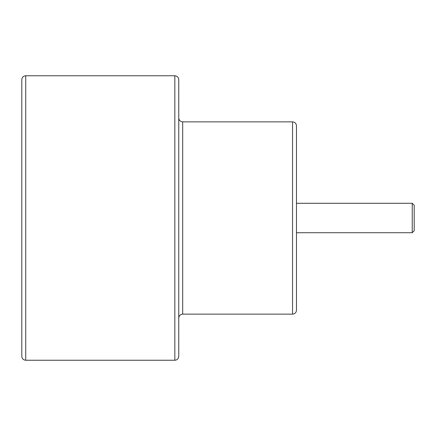 <?xml version="1.0" encoding="UTF-8"?>
<svg xmlns="http://www.w3.org/2000/svg" width="436" height="436" viewBox="0 0 436 436"><rect width="100%" height="100%" fill="white"/><g stroke="black" fill="none" stroke-linecap="round" stroke-linejoin="round"><path stroke-width="0.65" d="M21.8 356.321L21.8 79.679C22.056 77.276 23.364 75.968 25.724 75.755L25.724 360.245C23.342 360.011 22.034 358.703 21.8 356.321M174.836 360.245C177.196 360.032 178.504 358.724 178.76 356.321L178.76 79.679C178.526 77.297 177.218 75.989 174.836 75.755L174.836 360.245L25.724 360.245M182.684 121.862L182.684 314.138L292.556 314.138L292.556 121.862L182.684 121.862C180.302 121.628 178.994 120.32 178.76 117.938M292.556 121.862C294.938 122.096 296.246 123.404 296.48 125.786L296.48 310.214C296.224 312.617 294.916 313.925 292.556 314.138M412.238 203.285L414.2 205.247L414.2 230.753L412.238 232.715L412.238 203.285L296.48 203.285M174.836 75.755L25.724 75.755M182.684 314.138C180.324 314.351 179.016 315.659 178.76 318.062M412.238 232.715L296.48 232.715"/></g></svg>

